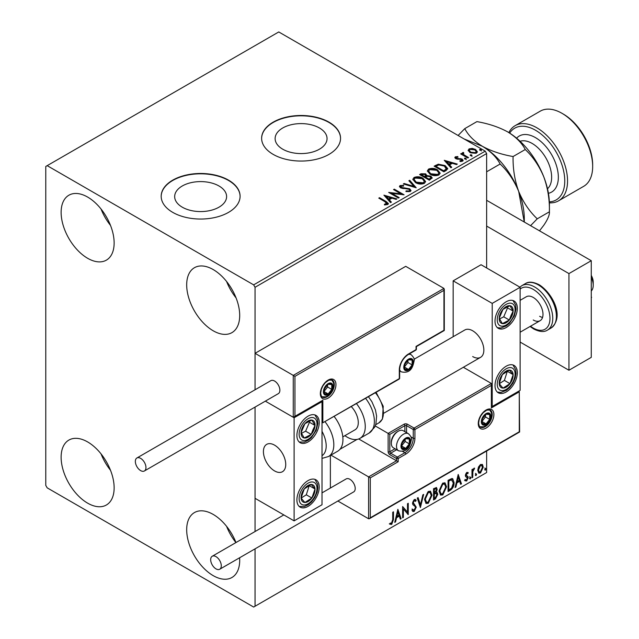 <?xml version="1.0" encoding="UTF-8"?>
<svg xmlns="http://www.w3.org/2000/svg" width="639" height="639" viewBox="0 0 639 639"><rect width="100%" height="100%" fill="white"/><g stroke="black" fill="none" stroke-linecap="round" stroke-linejoin="round"><path stroke-width="0.96" d="M319.444 127.992A25.967 14.993 0 0 0 291.152 124.741A25.967 14.993 0 0 0 275.121 138.591A25.967 14.993 0 0 0 282.726 149.191A25.967 14.993 0 0 0 311.017 152.441A25.967 14.993 0 0 0 327.048 138.591A25.967 14.993 0 0 0 319.444 127.992M218.993 185.989A25.967 14.993 0 0 0 190.702 182.738A25.967 14.993 0 0 0 174.671 196.588A25.967 14.993 0 0 0 182.275 207.188A25.967 14.993 0 0 0 210.574 210.431A25.967 14.993 0 0 0 226.605 196.588A25.967 14.993 0 0 0 218.993 185.989M228.538 180.15A39.458 22.78 0 0 0 185.534 175.214A39.458 22.78 0 0 0 161.18 196.261A39.458 22.78 0 0 0 172.738 212.372A39.458 22.78 0 0 0 215.734 217.308A39.458 22.78 0 0 0 240.096 196.261A39.458 22.78 0 0 0 228.538 180.15M240.096 196.421A39.458 22.78 0 0 0 228.538 180.478A39.458 22.78 0 0 0 185.669 175.509A39.458 22.78 0 0 0 161.18 196.421M328.989 122.161A39.458 22.78 0 0 0 285.984 117.225A39.458 22.78 0 0 0 261.623 138.272A39.458 22.78 0 0 0 273.18 154.382A39.458 22.78 0 0 0 316.185 159.319A39.458 22.78 0 0 0 340.547 138.272A39.458 22.78 0 0 0 328.989 122.161M340.547 138.431A39.458 22.78 0 0 0 328.989 122.48A39.458 22.78 0 0 0 286.112 117.512A39.458 22.78 0 0 0 261.623 138.431M239.609 557.767A37.485 21.646 60 0 1 231.933 577.496A37.485 21.646 60 0 1 213.194 575.635A37.485 21.646 60 0 1 188.705 542.607A37.485 21.646 60 0 1 194.448 512.566A37.485 21.646 60 0 1 213.194 514.419A37.485 21.646 60 0 1 235.983 542.543M235.919 542.583A37.485 21.646 60 0 1 226.597 526.36M87.631 258.284A37.485 21.646 60 0 1 63.141 225.248A37.485 21.646 60 0 1 68.892 195.214A37.485 21.646 60 0 1 87.631 197.068A37.485 21.646 60 0 1 112.121 230.104A37.485 21.646 60 0 1 106.378 260.137A37.485 21.646 60 0 1 87.631 258.284M110.499 225.399A37.485 21.646 60 0 1 101.042 209.009M213.194 330.778A37.485 21.646 60 0 1 188.705 297.742A37.485 21.646 60 0 1 194.448 267.701A37.485 21.646 60 0 1 213.194 269.562A37.485 21.646 60 0 1 237.684 302.59A37.485 21.646 60 0 1 231.933 332.631A37.485 21.646 60 0 1 213.194 330.778M236.063 297.894A37.485 21.646 60 0 1 226.597 281.503M87.631 503.149A37.485 21.646 60 0 1 63.141 470.112A37.485 21.646 60 0 1 68.892 440.071A37.485 21.646 60 0 1 87.631 441.932A37.485 21.646 60 0 1 112.121 474.961A37.485 21.646 60 0 1 106.378 505.002A37.485 21.646 60 0 1 87.631 503.149M110.499 470.264A37.485 21.646 60 0 1 101.042 453.874M486.63 267.949L486.63 153.576L255.049 287.278L253.651 284.866L485.241 151.155L278.764 31.95L45.784 166.459L45.784 485.424L47.174 487.845L253.651 607.05L255.049 606.243L255.049 548.853M478.475 467.005L480.504 464.473L482.525 464.665L483.252 467.173L480.504 473.004L478.867 473.164L477.74 470.352L478.475 467.005M482.133 464.329L482.693 466.845L483.252 467.173M471.981 477.772L471.981 469.537L472.732 469.098L472.732 470.312L474.042 468.203L474.617 468.155L472.852 471.678L472.732 477.341L471.981 477.772M466.782 472.397L468.227 472.732L467.788 473.691L466.829 473.379L466.278 475.552L467.98 476.574L468.227 477.708L466.646 480.999L465.096 480.776L465.527 479.769L466.558 480.041L467.476 478.18L465.591 476.51L465.352 475.384L466.782 472.397M467.82 472.397L468.227 472.732L467.668 472.405L467.269 473.283M467.788 473.691L466.27 473.06L465.543 474.585L466.103 474.905M465.543 474.585L467.98 476.574L467.421 476.255L468.227 477.708M465.527 479.769L466.558 480.041M467.301 477.501L465.591 476.51M450.343 490.273L448.075 491.583L448.075 480.304L451.877 478.515L452.716 478.715L454.081 482.613C454.193 485.808 452.947 488.356 450.343 490.273L449.784 489.945L448.075 490.936M433.546 499.97L433.546 488.691L436.501 487.573L437.18 489.386L436.261 492.318L437.092 492.461L437.803 494.306L435.502 498.835L433.546 499.97M420.398 507.558L417.275 498.085L418.09 497.613L420.462 504.794L422.842 494.874L423.657 494.402L420.398 507.558M403.377 517.382L402.626 517.822L402.626 506.543L407.506 512.135L407.506 503.724L408.257 503.292L408.257 514.571L403.377 508.995L403.377 517.382L402.626 517.175M392.729 519.755L392.729 512.254L393.48 511.823L393.48 519.435L391.699 524.419L389.854 524.18L390.237 523.093L391.691 523.261L392.729 519.755M255.049 606.243L486.63 472.541L486.63 451.03M255.049 531.536L255.049 407.091L255.049 498.308L294.108 520.865L322.008 504.754L322.008 401.659L321.521 401.372M294.946 376.363L294.946 416.316L322.847 400.206L322.847 422.762L399.303 378.623L399.303 369.917A13.02 7.516 -60 0 1 408.505 353.974L416.045 349.621L416.045 346.402L443.945 330.291L443.945 290.338L294.946 376.363L255.049 353.327L255.049 389.774L255.049 287.278M397.865 509.291L401.124 518.684L400.302 519.156L399.303 516.128L396.555 517.71L395.557 521.903L394.734 522.375L397.865 509.291M414.208 511.424L412.938 511.512L412.011 510.226L412.626 509.299L414.152 510.297L415.518 507.598L415.27 506.631L412.898 504.666L412.514 503.173L414.256 499.538L415.366 499.466L416.149 500.353L415.558 501.391L414.248 500.696L413.265 502.693L416.269 507.174L414.208 511.424L412.674 511.304M413.106 510.098L414.152 510.297M413.689 500.377L414.927 500.649L413.689 500.377L412.706 502.374L413.265 502.693M424.536 499.578L428.242 491.463L430.502 491.263L432.044 495.193L428.298 503.284L426.077 503.46L424.536 499.578M439.057 491.199L442.763 483.076L445.032 482.876L446.565 486.806L442.827 494.898L440.598 495.081L439.057 491.199M458.211 474.45L461.47 483.843L460.647 484.322L459.649 481.287L456.901 482.868L455.903 487.062L455.08 487.533L458.211 474.45M469.609 478.355L470.232 477.053L470.855 477.629L470.232 478.93L469.633 478.627M470.232 477.053L470.855 477.629L470.296 477.309L469.673 478.611M475.368 475.025L475.991 473.723L476.614 474.306L475.991 475.608L475.392 475.304M475.991 473.723L476.614 474.306L476.063 473.986L475.432 475.28M484.753 469.609L485.384 468.307L486.007 468.882L485.384 470.184L484.785 469.881M485.384 468.307L486.007 468.882L485.448 468.563L484.825 469.865M468.211 150.748L469.05 148.895L472.253 148.408L475.52 149.446L477.389 151.826L476.438 153.16L470.008 152.633L468.123 150.245M463.347 153.2L463.818 154.702L468.547 157.569L467.796 158.001L460.663 153.887L461.414 153.448L462.468 154.055L462.596 152.625L463.411 152.433L463.81 153.08L463.187 153.983M462.181 153.264L462.596 152.625L462.596 153.264L463.411 153.08L463.411 152.433M455.335 156.819L457.796 156.563L457.971 157.17L456.254 157.298L456.494 158.272L462.109 159.055L463.139 160.373L462.58 161.156L460.072 161.491L459.84 160.86L461.941 160.245L461.941 160.892L461.622 161.347L461.39 159.51L455.775 158.72L454.824 157.545L455.335 156.819L455.335 157.458L456.613 157.17M456.254 157.298L456.494 158.911L457.316 159.183L457.316 158.536M446.158 170.501L443.889 171.811L434.121 166.172L438.274 164.183L445.135 165.589L447.747 168.624L446.158 170.501M429.36 180.198L419.599 174.559L420.981 173.76L425.646 173.856L426.812 175.589L430.846 176.14L432.212 177.866L429.36 180.198M426.836 175.334L426.812 176.228L430.846 176.779L430.846 176.14M416.213 187.786L403.321 183.952L404.136 183.481L413.92 186.388L408.888 180.741L409.703 180.27L416.213 187.786M399.191 197.619L398.44 198.05L388.672 192.411L400.837 193.801L393.552 189.591L394.303 189.16L404.072 194.799L391.923 193.417L399.191 197.619M385.277 201.876L378.783 198.122L379.534 197.691L386.124 201.493L388.424 203.601L387.761 204.504L384.79 204.919L384.422 204.264L387.082 203.434L387.082 204.073L386.755 204.576L385.277 201.876M253.651 284.866L47.174 165.653M383.911 195.159L396.939 198.921L396.116 199.392L391.987 198.162L389.239 199.743L391.372 202.132L390.549 202.603L383.911 195.159M401.052 186.133L401.3 187.411L409.695 188.793L410.981 190.486L410.27 191.508L405.941 191.54L406.061 190.901L409.216 190.957L409.719 190.23L408.928 189.216L400.589 187.874L399.447 186.46L400.054 185.55L403.6 185.414L403.608 186.101L401.052 186.133L400.685 187.283M415.51 182.602L412.826 179.287L414.04 177.474C417.227 176.332 420.206 176.588 422.97 178.241L425.606 181.564L424.368 183.369C421.205 184.487 418.257 184.232 415.51 182.602M430.031 174.223L427.355 170.909L428.561 169.087C431.748 167.945 434.728 168.201 437.499 169.854L440.135 173.185L438.889 174.982C435.726 176.1 432.779 175.845 430.031 174.223M444.265 160.317L457.284 164.079L456.462 164.55L452.332 163.32L449.592 164.902L451.717 167.29L450.894 167.761L444.265 160.317M464.729 158.983L464.545 158.145L465.983 158.256L466.174 159.087L464.729 158.983L464.545 158.145L464.545 158.792L465.983 158.903L465.983 158.256L466.174 159.087M470.488 155.652L470.304 154.822L471.742 154.934L471.933 155.764L470.488 155.652L470.304 154.822L470.304 155.469L471.742 155.573L471.742 154.934L471.933 155.764M479.881 150.237L479.697 149.398L481.135 149.51L481.319 150.341L479.881 150.237L479.697 149.398L479.697 150.045L481.135 150.157L481.135 149.51L481.319 150.341M485.241 151.155L486.63 153.576M379.342 198.441L379.534 197.691M379.534 198.33L388.36 203.913M384.422 204.903L386.116 204.776L386.116 204.129M386.116 204.776L386.755 204.576M384.566 195.885L396.196 199.344M390.988 202.347L389.239 199.743M386.331 196.485L388.56 199.624L390.661 198.41L390.661 197.77L386.331 196.485L388.56 198.985L390.661 197.77M388.56 199.624L388.56 198.985M389.846 193.09L400.837 194.44L400.837 193.801M394.111 189.911L394.303 189.16M394.303 189.799L402.913 194.775M398.632 197.938L391.923 194.064L391.923 193.417M406.053 191.564L406.061 190.901M406.061 191.548L409.216 191.604L409.216 190.957M409.216 191.604L409.719 190.23M399.503 186.78L400.054 185.55M400.054 186.197L403.6 186.061L403.6 185.414M401.052 186.78L401.3 187.411M401.3 188.058L403.017 188.529L403.017 187.882M403.017 188.529L404.918 188.553L404.918 187.906M404.918 188.553L409.695 189.432L409.695 188.793M409.695 189.432L410.933 190.789M404.056 184.176L404.136 183.481M404.136 184.128L413.92 187.035L413.92 186.388M409.264 181.164L409.703 180.27M409.703 180.909L415.693 187.626M412.858 179.623L414.04 177.474M414.04 178.121C417.227 176.979 420.206 177.227 422.97 178.888L422.97 178.241M422.97 178.888L425.582 181.883M414.112 179.503L416.253 182.81L423.337 183.449L424.36 181.276L422.219 178.672L415.078 178.033L414.112 179.503L416.253 182.171L423.337 182.802L424.36 181.276M423.337 183.449L423.337 182.802M416.253 182.81L416.253 182.171M420.158 174.878L420.981 174.407L425.646 174.503L425.646 173.856M425.646 174.503L426.812 176.228M430.846 176.779L432.164 178.177M425.478 177.091L425.478 177.73L429.112 179.831L430.942 178.305L430.095 176.572L427.171 176.244L425.478 177.091L429.112 179.184L430.942 177.658M421.349 174.703L421.349 175.35L424.48 177.155L425.758 175.989L424.911 174.303L421.349 174.703L424.48 176.508L425.758 175.35M424.863 176.931L424.863 176.284M424.48 177.155L424.48 176.508M429.967 179.335L429.967 178.688M429.112 179.831L429.112 179.184M427.379 171.236L428.561 169.087M428.561 169.734C431.748 168.592 434.728 168.848 437.499 170.501L437.499 169.854M437.499 170.501L440.103 173.496M428.633 171.124L430.782 174.431L437.859 175.062L438.881 172.889L436.741 170.286L429.6 169.647L428.633 171.124L430.782 173.784L437.859 174.423L438.881 172.889M437.859 175.062L437.859 174.423M430.782 174.431L430.782 173.784M434.68 166.491L438.274 164.822L438.274 164.183M438.274 164.822L445.135 166.236L445.135 165.589M445.135 166.236L447.715 168.944M446.206 169.67L446.413 168.353L446.206 169.031L444.385 166.028L438.801 164.942L435.87 166.316L443.634 170.797L446.206 169.031L446.206 169.67L444.44 170.972L444.44 170.333M435.87 166.316L435.87 166.963L443.634 171.444L444.44 170.972M443.634 171.444L443.634 170.797M444.912 161.044L456.55 164.503M451.334 167.506L449.592 164.902M446.677 161.643L448.905 164.782L451.006 163.568L451.006 162.929L446.677 161.643L448.905 164.143L451.006 162.929M448.905 164.782L448.905 164.143M457.796 157.154L457.796 156.563M456.254 157.937L456.494 158.911M457.316 159.183L460.759 159.207L460.759 158.56M460.759 159.207L462.109 159.702L462.109 159.055M462.109 159.702L463.075 160.677M460.823 161.547L461.622 161.347M454.896 157.881L455.335 157.458M465.983 158.903L466.174 159.734M461.222 154.207L461.414 153.448M461.414 154.095L462.468 154.702L462.468 154.055M463.347 153.847L463.818 154.702M463.818 155.349L467.996 157.889M471.742 155.573L471.933 156.411M468.155 150.564L469.05 148.895M469.05 149.542L472.253 149.047L472.253 148.408M472.253 149.047L475.52 150.093L475.52 149.446M475.52 150.093L477.349 152.138M469.346 150.684L470.767 152.841L475.56 153.296L476.231 151.667L474.777 149.885L469.929 149.398L469.29 150.349L470.767 152.202L475.56 152.657L476.231 151.667M475.56 153.296L475.56 152.657M470.767 152.841L470.767 152.202M481.135 150.157L481.319 150.988M392.929 512.143L392.929 519.116L391.14 524.092L391.699 524.419M391.14 524.092L389.295 523.86M397.738 509.818L400.565 518.365L401.124 518.684M400.565 518.365L400.126 518.62M396.555 517.71L395.996 517.382L398.744 515.801L399.303 516.128M395.996 517.382L394.998 521.576L395.557 521.903M397.929 511.975L397.37 511.655L396.316 516.04L396.875 516.368L398.976 515.154L397.929 511.975L396.875 516.368M402.626 506.607L407.506 512.135M407.698 503.612L407.698 514.195M407.77 514.291L408.257 514.571M402.818 517.063L402.818 508.676L403.377 508.995M412.067 508.979L413.593 509.97M415.07 499.355L416.149 500.353M415.59 500.033L415.134 500.824M412.706 502.374L413.721 503.891M413.161 503.564L414.647 504.475M414.088 504.155L416.269 507.174M415.709 506.855L413.649 511.096M417.706 497.829L419.903 504.475L420.462 504.794M422.922 494.826L420.095 506.631M430.223 491.127L432.044 495.193M431.485 494.866L427.747 502.965L428.298 503.284M427.747 502.965L425.814 503.276M429.799 492.373L427.715 492.278L424.727 498.819L426.253 502.078M431.293 495.624L430.071 492.493L428.274 492.597L425.286 499.147L426.525 502.27L428.274 502.142L431.293 495.624M427.715 492.278L428.274 492.597M424.727 498.819L425.286 499.147M436.197 487.469L437.18 489.386M436.621 489.067L436.205 491.095M435.71 491.998L436.261 492.318M436.78 492.342L437.803 494.306M437.244 493.987L434.943 498.516L435.502 498.835M434.943 498.516L433.546 499.323M435.319 493.084L436.541 493.484L435.319 493.084L433.737 493.859L433.737 498.053L435.159 497.877L437.052 494.738L435.878 493.404L434.296 494.187L434.296 498.372M436.046 488.771L433.737 489.091L433.737 492.701L434.296 493.028L436.429 489.841L436.046 488.771L434.296 489.41L434.296 493.028M434.52 488.643L435.079 488.963M433.737 489.091L434.296 489.41M433.737 493.859L434.296 494.187M444.744 482.749L446.565 486.806M446.014 486.487L442.268 494.578L442.827 494.898M442.268 494.578L440.335 494.89M444.329 483.987L442.244 483.891L439.249 490.432L440.774 493.691M445.814 487.237L444.6 484.106L442.803 484.218L439.808 490.76L441.046 493.891L442.803 493.755L445.814 487.237M442.244 483.891L442.803 484.218M439.249 490.432L439.808 490.76M452.428 478.587L454.081 482.613M453.522 482.293C453.634 485.48 452.388 488.036 449.784 489.945M450.918 479.49L452.26 479.961L450.918 479.49L448.266 480.704L448.266 489.666L448.826 489.993L451.637 488.076L453.331 483.044L451.477 479.809L448.826 481.023L448.826 489.993M448.266 480.704L448.826 481.023M458.083 474.977L460.911 483.523L461.47 483.843M460.911 483.523L460.471 483.779M456.901 482.868L456.35 482.541L459.09 480.959L459.649 481.287M456.35 482.541L455.343 486.742L455.903 487.062M458.275 477.133L457.716 476.814L456.669 481.199L457.228 481.526L459.329 480.312L458.275 477.133L457.228 481.526M467.229 473.371L466.27 473.06M465.719 475.232L466.47 475.648M467.668 477.381L466.087 480.68L466.646 480.999M466.087 480.68L464.537 480.456M464.968 479.442L465.999 479.713M465.759 476.734L466.502 477.109M469.673 476.726L470.296 477.309M472.181 469.425L472.732 470.312M473.906 468.299L473.699 468.914L474.258 469.234M472.556 470.208L472.293 471.35L472.852 471.678M472.293 471.35L472.181 477.021L472.732 477.341M475.432 473.403L476.063 473.986M482.693 466.845L479.945 472.676L480.504 473.004M479.945 472.676L478.595 472.964M481.63 465.408L479.937 465.16L477.94 469.601L478.755 471.758L480.496 471.989L482.501 467.612L481.63 465.408L480.496 465.488L478.499 469.921L479.306 472.077M479.937 465.16L480.496 465.488M477.94 469.601L478.499 469.921M484.825 467.98L485.448 468.563M472.684 356.554A15.783 9.114 -120 0 0 480.576 357.337A15.783 9.114 -120 0 0 482.996 344.685A15.783 9.114 -120 0 0 472.684 330.778A15.783 9.114 -120 0 0 464.793 329.996L414.08 359.27M506.168 391.995A15.783 9.114 -60 0 1 498.276 392.777A15.783 9.114 -60 0 1 495.856 380.125A15.783 9.114 -60 0 1 506.168 366.219A15.783 9.114 -60 0 1 514.06 365.436A15.783 9.114 -60 0 1 516.48 378.08A15.783 9.114 -60 0 1 506.168 391.995M506.168 301.776A15.783 9.114 120 0 0 495.856 315.69A15.783 9.114 120 0 0 498.276 328.334A15.783 9.114 120 0 0 506.168 327.551A15.783 9.114 120 0 0 516.48 313.645A15.783 9.114 120 0 0 514.06 301.001A15.783 9.114 120 0 0 506.168 301.776M492.214 303.389L520.114 287.278L520.114 390.381L492.214 406.492L492.214 303.389L453.155 280.841L453.155 336.713M520.114 287.278L481.055 264.73L453.155 280.841M492.214 406.492L491.726 406.204M274.578 470.927A15.783 9.114 60 0 1 264.266 457.021A15.783 9.114 60 0 1 266.687 444.369A15.783 9.114 60 0 1 274.578 445.151A15.783 9.114 60 0 1 284.89 459.058A15.783 9.114 60 0 1 282.47 471.71A15.783 9.114 60 0 1 274.578 470.927M308.062 416.157A15.783 9.114 -60 0 1 315.954 415.374A15.783 9.114 -60 0 1 318.374 428.018A15.783 9.114 -60 0 1 308.062 441.932A15.783 9.114 -60 0 1 300.17 442.707A15.783 9.114 -60 0 1 297.75 430.063A15.783 9.114 -60 0 1 308.062 416.157M308.062 506.368A15.783 9.114 120 0 0 318.374 492.461A15.783 9.114 120 0 0 315.954 479.809A15.783 9.114 120 0 0 308.062 480.592A15.783 9.114 120 0 0 297.75 494.498A15.783 9.114 120 0 0 300.17 507.15A15.783 9.114 120 0 0 308.062 506.368M294.108 520.865L294.108 417.762L322.008 401.659M294.108 417.762L265.337 401.148L293.269 417.283L293.269 375.397L443.945 288.405L405.717 266.335L255.049 353.327M591.267 275.409A9.865 5.695 60 0 1 593.12 280.697A9.865 5.695 60 0 1 593.216 282.126L593.216 285.345A13.81 7.972 -120 0 0 593.08 283.349A13.81 7.972 -120 0 0 591.267 277.454M285.577 462.197A15.783 9.114 -120 0 0 277.957 447.707A15.783 9.114 -120 0 0 266.687 444.369A15.783 9.114 -120 0 0 263.58 453.874A15.783 9.114 -120 0 0 271.2 468.371A15.783 9.114 -120 0 0 282.47 471.71A15.783 9.114 -120 0 0 285.577 462.197M591.267 290.985A13.81 7.972 -120 0 0 593.216 285.345M443.945 290.338L443.945 288.405M294.946 416.316L293.269 417.283M322.847 400.206L294.108 417.195M322.847 422.762L399.055 379.159A1.182 1.182 0 0 0 399.647 378.136A1.182 0.687 180 0 1 399.303 378.623A1.182 0.687 60 0 1 399.055 379.159M358.711 438.953L396.507 460.775L368.607 476.886L370.285 477.852L370.285 517.806L369.446 518.684L368.607 518.772L368.607 476.886L330.922 455.128M357.073 439.408L339.964 449.281M368.607 518.772L337.879 501.032M330.379 455.439L330.379 488.044M370.285 517.806L519.275 431.78L519.275 391.827L491.375 407.938L491.375 383.456L463.355 367.273M491.375 385.389L414.927 429.528L414.927 438.226A13.02 7.516 -60 0 1 405.717 454.169L398.185 458.522L398.185 461.741L396.507 460.775L396.507 458.522L389.814 454.656A2.364 1.366 -120 0 1 388.137 451.757L388.137 433.394L375.229 425.941M519.275 391.827L519.627 431.98L369.446 518.684M491.375 407.938L491.726 384.223M410.973 436.908L413.249 438.226L413.249 429.528A1.182 0.687 0 0 0 414.927 429.528A1.182 0.687 -120 0 0 414.088 428.074L407.394 424.208A2.364 1.366 0 0 0 404.04 424.208L388.137 433.394L389.814 434.36L389.814 451.757L395.014 448.754M401.532 445.958A5.919 3.419 120 0 0 402.091 448.051A5.919 3.419 120 0 0 405.717 448.37A5.919 3.419 120 0 0 409.343 443.865A5.919 3.419 120 0 0 409.343 439.033A5.919 3.419 120 0 0 405.717 438.705A5.919 3.419 120 0 0 402.091 443.218A5.919 3.419 120 0 0 401.532 445.958M401.907 445.527L402.091 448.051L405.717 448.37L409.343 443.865L409.343 439.033L405.717 438.705L402.091 443.218L401.907 445.527M391.324 443.282A9.865 5.695 120 0 0 393.36 447.795L398.552 450.799A9.865 5.695 -60 0 1 396.507 446.278A9.865 5.695 -60 0 1 400.813 436.349A9.865 5.695 -60 0 1 408.417 433.705L403.225 430.71A9.865 5.695 120 0 0 398.297 431.197A9.865 5.695 120 0 0 391.324 443.282L391.324 442.188A8.523 4.92 -60 0 1 397.346 431.748L398.297 431.197M401.907 445.495L405.158 441.445L405.158 439.257M401.923 446.182L405.717 448.37M405.158 441.445L409.343 443.865M406.819 437.579L409.343 439.033M404.319 367.018A5.919 3.419 120 0 0 404.886 369.11A5.919 3.419 120 0 0 408.505 369.438A5.919 3.419 120 0 0 412.131 364.925A5.919 3.419 120 0 0 412.131 360.092A5.919 3.419 120 0 0 408.505 359.773A5.919 3.419 120 0 0 404.886 364.278A5.919 3.419 120 0 0 404.319 367.018M404.695 366.586L404.886 369.11L408.505 369.438L412.131 364.925L412.131 360.092L408.505 359.773L404.886 364.278L404.695 366.586M404.695 366.554L407.946 362.513L407.946 360.324M404.711 367.249L408.505 369.438M407.946 362.513L412.131 364.925M409.615 358.639L412.131 360.092M323.965 391.507A5.919 3.419 120 0 0 324.524 393.6A5.919 3.419 120 0 0 328.15 393.92A5.919 3.419 120 0 0 331.777 389.415A5.919 3.419 120 0 0 331.777 384.582A5.919 3.419 120 0 0 328.15 384.255A5.919 3.419 120 0 0 324.524 388.768A5.919 3.419 120 0 0 323.965 391.507M324.34 391.076L324.524 393.6L328.15 393.92L331.777 389.415L331.777 384.582L328.15 384.255L324.524 388.768L324.34 391.076M324.34 391.044L327.591 386.994L327.591 384.806M324.356 391.731L328.15 393.92M327.591 386.994L331.777 389.415M329.253 383.128L331.777 384.582M481.894 421.468A5.919 3.419 120 0 0 482.453 423.561A5.919 3.419 120 0 0 486.079 423.889A5.919 3.419 120 0 0 489.698 419.376A5.919 3.419 120 0 0 489.698 414.543A5.919 3.419 120 0 0 486.079 414.224A5.919 3.419 120 0 0 482.453 418.729A5.919 3.419 120 0 0 481.894 421.468M482.261 421.037L482.453 423.561L486.079 423.889L489.698 419.376L489.698 414.543L486.079 414.224L482.453 418.729L482.261 421.037L485.512 416.963L485.512 414.767M482.277 421.7L486.079 423.889M485.512 416.963L489.698 419.376M487.182 413.09L489.698 414.543M512.007 315.698A9.865 5.695 120 0 0 513.133 311.089A9.865 5.695 120 0 0 509.978 305.722A9.865 5.695 120 0 0 503.013 309.3A9.865 5.695 120 0 0 499.203 318.246A9.865 5.695 120 0 0 502.35 323.614A9.865 5.695 120 0 0 509.315 320.035A9.865 5.695 120 0 0 512.007 315.698M511.032 315.45L513.133 311.089L509.978 305.722L503.013 309.3L499.203 318.246L502.35 323.614L509.315 320.035L511.032 315.45M499.562 318.957L503.732 316.816L507.55 307.87L507.054 307.032M503.732 316.816L509.315 320.035M507.55 307.87L513.133 311.089M313.901 430.079A9.865 5.695 120 0 0 315.027 425.462A9.865 5.695 120 0 0 311.872 420.095A9.865 5.695 120 0 0 304.907 423.673A9.865 5.695 120 0 0 301.097 432.619A9.865 5.695 120 0 0 304.244 437.987A9.865 5.695 120 0 0 311.209 434.408A9.865 5.695 120 0 0 313.901 430.079M312.934 429.831L315.027 425.462L311.872 420.095L304.907 423.673L301.097 432.619L304.244 437.987L311.209 434.408L312.934 429.831M301.456 433.33L305.626 431.189L309.444 422.243L308.949 421.405M305.626 431.189L311.209 434.408M309.444 422.243L315.027 425.462M302.223 501.256A9.865 5.695 120 0 0 304.907 502.486A9.865 5.695 120 0 0 311.872 498.021A9.865 5.695 120 0 0 315.027 489.011A9.865 5.695 120 0 0 311.209 484.474A9.865 5.695 120 0 0 304.244 488.939A9.865 5.695 120 0 0 301.097 497.941A9.865 5.695 120 0 0 302.223 501.256M302.814 500.105L304.907 502.486L311.872 498.021L315.027 489.011L311.209 484.474L304.244 488.939L301.097 497.941L302.814 500.105M301.193 498.069L306.297 494.794L309.252 485.56M306.297 494.794L311.872 498.021M309.444 485.792L315.027 489.011M500.329 386.883A9.865 5.695 120 0 0 503.013 388.113A9.865 5.695 120 0 0 509.978 383.648A9.865 5.695 120 0 0 513.133 374.638A9.865 5.695 120 0 0 509.315 370.101A9.865 5.695 120 0 0 502.35 374.566A9.865 5.695 120 0 0 499.203 383.568A9.865 5.695 120 0 0 500.329 386.883M500.92 385.732L503.013 388.113L509.978 383.648L513.133 374.638L509.315 370.101L502.35 374.566L499.203 383.568L500.92 385.732M499.299 383.696L504.403 380.421L507.35 371.187M504.403 380.421L509.978 383.648M507.55 371.419L513.133 374.638M322.008 455.703A21.702 12.532 -120 0 0 322.008 431.381M325.107 421.852A25.648 14.809 60 0 1 328.51 456.518L337.624 451.254A25.648 14.809 -120 0 0 334.229 416.588M351.37 406.692A15.783 9.114 60 0 1 357.241 427.443A15.783 9.114 60 0 1 355.012 429.823L342.8 436.876M356.546 403.704A25.648 14.809 60 0 1 363.559 434.496A25.648 14.809 60 0 1 359.949 438.37A25.648 14.809 60 0 1 344.908 435.662M140.644 470.6A7.5 4.329 -120 0 0 144.398 470.975A7.5 4.329 -120 0 0 145.548 464.968A7.5 4.329 -120 0 0 140.644 458.363A7.5 4.329 -120 0 0 136.898 457.987A7.5 4.329 -120 0 0 135.748 463.994A7.5 4.329 -120 0 0 140.644 470.6M144.398 470.975L278.324 393.648A7.5 4.329 -120 0 0 279.475 387.641A7.5 4.329 -120 0 0 274.578 381.036A7.5 4.329 -120 0 0 270.832 380.668L136.898 457.987M221.286 565.811A7.5 4.329 -120 0 0 218.011 558.262A7.5 4.329 -120 0 0 212.236 556.257A7.5 4.329 -120 0 0 210.678 559.684A7.5 4.329 -120 0 0 213.953 567.232A7.5 4.329 -120 0 0 219.728 569.245A7.5 4.329 -120 0 0 221.286 565.811M219.728 569.245L353.663 491.918A7.5 4.329 -120 0 0 355.212 488.484A7.5 4.329 -120 0 0 351.945 480.943A7.5 4.329 -120 0 0 346.162 478.93L322.008 492.877M591.267 296.392L591.267 297.518M591.626 297.319L591.267 297.822M486.63 200.295L591.267 260.704L591.267 357.361L568.942 370.245L520.114 342.057M486.63 226.07L568.942 273.588L568.942 370.245M591.267 260.704L568.942 273.588M520.114 300.33L526.328 296.744A13.81 7.972 60 0 1 533.23 297.431A13.81 7.972 60 0 1 542.255 309.603A13.81 7.972 60 0 1 540.139 320.666A13.81 7.972 60 0 1 533.23 319.987M542.551 317.447A13.81 7.972 60 0 1 539.643 316.281M549.356 201.852A41.431 23.923 -120 0 0 563.87 172.171A41.431 23.923 -120 0 0 535.466 130.22A41.431 23.923 -120 0 0 509.674 133.112M508.844 132.593A43.404 25.057 60 0 1 515.154 125.651A43.404 25.057 60 0 1 536.856 127.8A43.404 25.057 60 0 1 565.211 166.052A43.404 25.057 60 0 1 558.558 200.83A43.404 25.057 60 0 1 549.396 202.827M563.366 114.109L561.969 113.303L563.366 114.109A41.431 23.923 60 0 1 592.665 164.854L592.665 166.459A43.404 25.057 -120 0 0 561.969 113.303L561.969 113.303A43.404 25.057 -120 0 0 540.267 111.154L515.154 125.651M558.558 200.83L583.671 186.332A43.404 25.057 -120 0 0 592.665 166.459M464.13 138.967L482.445 146.323C490.728 151.403 496.623 157.298 500.137 164.015C507.949 171.372 514.131 180.51 518.692 191.42L524.244 222.005M500.137 164.015L486.63 171.811M482.054 146.099A59.187 34.171 60 0 1 482.445 146.323A59.187 34.171 60 0 1 518.692 191.42A59.187 34.171 60 0 1 524.299 218.818L524.299 222.037M530.578 225.663L537.247 218.818C529.443 211.461 523.253 202.323 518.692 191.42C514.699 180.334 512.829 168.712 513.085 156.539C501.439 154.502 491.231 151.1 482.445 146.323C474.162 141.243 468.267 135.348 464.761 128.639L458.091 135.484M464.761 128.639L476.918 121.618C488.563 123.654 498.779 127.057 507.558 131.826A59.187 34.171 60 0 1 543.805 176.915A59.187 34.171 60 0 1 549.412 204.32L549.412 211.797C549.7 214.808 547.831 219.297 543.805 225.248L539.508 230.823M507.558 131.826C515.841 136.914 521.744 142.809 525.25 149.518C533.062 156.874 539.244 166.012 543.805 176.915C547.799 188.002 549.668 199.624 549.412 211.797L537.247 218.818M525.25 149.518L513.085 156.539M386.124 202.14L386.124 201.493M420.981 174.407L420.981 173.76M435.598 165.964L435.598 165.317M458.802 159.175L458.802 158.528M466.151 156.827L466.151 156.188M392.929 519.116L393.48 519.435M434.121 493.643L434.68 493.963M448.754 480.416L449.313 480.744M472.181 474.25L472.732 474.569M320.339 393.6A11.047 6.382 -60 0 1 328.15 380.069A11.047 6.382 -60 0 1 335.962 384.582A11.047 6.382 -60 0 1 328.15 398.113A11.047 6.382 -60 0 1 320.339 393.6M334.285 384.582A9.865 5.695 120 0 0 332.248 380.061L328.821 380.149L325.259 382.729L322.815 386.004L321.273 389.502L320.682 393.121C321.185 396.044 321.752 397.386 322.383 397.146A9.865 5.695 120 0 0 329.98 394.511A9.865 5.695 120 0 0 334.285 384.582M416.388 349.142A1.182 0.687 180 0 1 416.045 349.621A1.182 0.687 -120 0 1 415.797 350.164A1.182 1.182 0 0 0 416.388 349.142L416.388 346.602L444.289 330.491L444.289 289.171M415.797 350.164L408.265 354.517A1.182 0.687 -120 0 0 408.505 353.974M408.265 354.517C403.057 358.144 400.182 363.12 399.647 369.438A1.182 0.687 180 0 1 399.303 369.917M493.891 414.543A11.047 6.382 -60 0 1 486.079 428.074A11.047 6.382 -60 0 1 478.26 423.569A11.047 6.382 -60 0 1 486.079 410.03A11.047 6.382 -60 0 1 493.891 414.543M480.304 427.116A9.865 5.695 120 0 0 487.908 424.472A9.865 5.695 120 0 0 492.214 414.543A9.865 5.695 120 0 0 490.169 410.03L486.75 410.118L483.188 412.69L480.744 415.965L479.202 419.472L478.611 423.082C479.106 425.997 479.673 427.347 480.304 427.116M404.878 431.668L404.878 425.662A1.182 0.687 180 0 1 406.556 425.662L413.249 429.528A1.182 0.687 -60 0 1 414.088 428.074L491.375 383.456M398.185 461.741L370.285 477.852M407.394 424.208A1.182 0.687 120 0 0 406.556 425.662L406.556 432.635M402.602 451.406L404.878 452.724A11.837 6.837 120 0 0 413.249 438.226A1.182 0.687 0 0 0 414.927 438.226M396.691 449.72L390.653 453.203L397.346 457.069L404.878 452.724A1.182 0.687 60 0 1 405.717 454.169M404.04 424.208A1.182 0.687 60 0 1 404.878 425.662L389.814 434.36M396.507 458.522A1.182 0.687 0 0 0 398.185 458.522A1.182 0.687 60 0 0 397.346 457.069A1.182 0.687 120 0 0 396.507 458.522M389.814 454.656A1.182 0.687 -60 0 1 390.653 453.203A1.182 0.687 60 0 1 389.814 451.757A1.182 0.687 0 0 1 388.137 451.757M400.972 446.278A6.71 3.874 120 0 0 405.717 449.017A6.71 3.874 120 0 0 410.462 440.806A6.71 3.874 120 0 0 405.717 438.066A6.71 3.874 120 0 0 400.972 446.278M403.768 367.345A6.71 3.874 120 0 0 408.505 370.085A6.71 3.874 120 0 0 413.249 361.866A6.71 3.874 120 0 0 408.505 359.126A6.71 3.874 120 0 0 403.768 367.345M399.647 370.884L401.34 371.858A9.865 5.695 -60 0 1 399.647 369.654M408.449 354.405A9.865 5.695 -60 0 1 411.204 354.773L409.511 353.79M323.406 391.827A6.71 3.874 120 0 0 328.15 394.567A6.71 3.874 120 0 0 332.895 386.355A6.71 3.874 120 0 0 328.15 383.616A6.71 3.874 120 0 0 323.406 391.827M481.335 421.796A6.71 3.874 120 0 0 486.079 424.536A6.71 3.874 120 0 0 490.816 416.316A6.71 3.874 120 0 0 486.079 413.577A6.71 3.874 120 0 0 481.335 421.796M513.636 315.993A12.628 7.293 120 0 0 511.048 303.213A12.628 7.293 120 0 0 498.692 313.342A12.628 7.293 120 0 0 501.28 326.114A12.628 7.293 120 0 0 513.636 315.993M315.538 430.366A12.628 7.293 120 0 0 312.942 417.594A12.628 7.293 120 0 0 300.586 427.715A12.628 7.293 120 0 0 303.174 440.495A12.628 7.293 120 0 0 315.538 430.366M300.586 503.436A12.628 7.293 120 0 0 312.942 499.291A12.628 7.293 120 0 0 315.538 483.523A12.628 7.293 120 0 0 303.174 487.669A12.628 7.293 120 0 0 300.586 503.436M498.692 389.055A12.628 7.293 120 0 0 511.048 384.918A12.628 7.293 120 0 0 513.636 369.15A12.628 7.293 120 0 0 501.28 373.296A12.628 7.293 120 0 0 498.692 389.055M368.495 396.803L371.89 401.707L375.452 409.958L376.611 416.093L375.9 424.016L374.606 427.259L369.062 433.106A25.648 14.809 -120 0 0 372.681 429.232A25.648 14.809 -120 0 0 365.668 398.44M376.139 392.394L383.24 406.3L382.441 419.096L378.903 422.866A21.702 12.532 -120 0 0 381.962 419.591A21.702 12.532 -120 0 0 375.428 392.801M525.426 283.596C528.605 281.392 533.214 281.783 539.236 284.77C552.408 293.133 564.988 316.88 551.074 328.023A25.648 14.809 -120 0 0 555.011 307.471A25.648 14.809 -120 0 0 538.254 284.866A25.648 14.809 -120 0 0 525.426 283.596L521.799 285.689A25.648 14.809 60 0 1 534.627 286.959A25.648 14.809 60 0 1 551.377 309.564A25.648 14.809 60 0 1 547.447 330.115C544.164 332.312 539.564 331.921 533.637 328.941L530.074 326.473M530.522 326.217A23.675 13.667 -120 0 0 533.23 328.039A23.675 13.667 -120 0 0 549.971 318.374A23.675 13.667 -120 0 0 533.23 289.379A23.675 13.667 -120 0 0 520.114 289.116M547.495 188.761A27.621 15.951 -120 0 0 549.668 166.236A27.621 15.951 -120 0 0 532.111 143.424A27.621 15.951 -120 0 0 520.082 141.267M516.608 138.192A32.357 18.683 60 0 1 535.466 137.625A32.357 18.683 60 0 1 557.312 168.824A32.357 18.683 60 0 1 548.422 193.297M456.014 157.641L456.014 158.288M469.29 150.349L469.29 150.996M430.071 492.493L429.512 492.174M426.525 502.27L425.965 501.95M444.6 484.106L444.041 483.787M441.046 493.891L440.487 493.564M467.444 473.387L466.885 473.06M466.526 475.767L465.967 475.448M465.855 480.057L465.304 479.737M467.101 477.333L466.542 477.014M383.951 413.121L480.576 357.337M540.139 320.666L520.114 332.224M399.647 378.136L399.647 369.438M398.552 450.799C408.68 452.971 410.27 444.72 411.388 439.512C411.867 438.066 410.877 436.133 408.417 433.705M401.34 371.858C411.468 374.031 413.066 365.788 414.176 360.58C414.655 359.134 413.665 357.193 411.204 354.773M321.856 396.747L325.547 396.843L327.687 395.9L331.992 391.348L333.151 388.824L333.814 385.061L333.518 382.801L331.633 379.814M479.785 426.716L483.475 426.804L485.608 425.862L489.913 421.309L491.071 418.785L491.742 415.031L491.439 412.77L489.562 409.775M497.318 327.631L500.88 328.015L506.376 325.882L509.475 323.27L514.315 315.938L515.985 309.228L515.617 304.955L512.965 300.522M299.212 442.004L304.388 442.084L308.278 440.255L311.377 437.651L316.209 430.319L317.879 423.601L317.511 419.328L314.859 414.895M299.212 506.439L304.396 506.519L308.23 504.722L311.497 501.958L314.843 497.461L317.136 492.15L317.887 487.956L317.591 484.082L314.859 479.338M497.318 392.066L500.904 392.45L506.336 390.349L509.602 387.577L512.949 383.088L515.242 377.777L515.992 373.575L515.697 369.709L512.965 364.957M328.51 456.518L322.008 458.395M369.062 433.106L359.949 438.37M378.903 422.866L375.684 424.727M212.236 556.257L283.82 514.922M551.074 328.023L547.447 330.115M519.874 287.143L521.799 285.689"/></g></svg>
